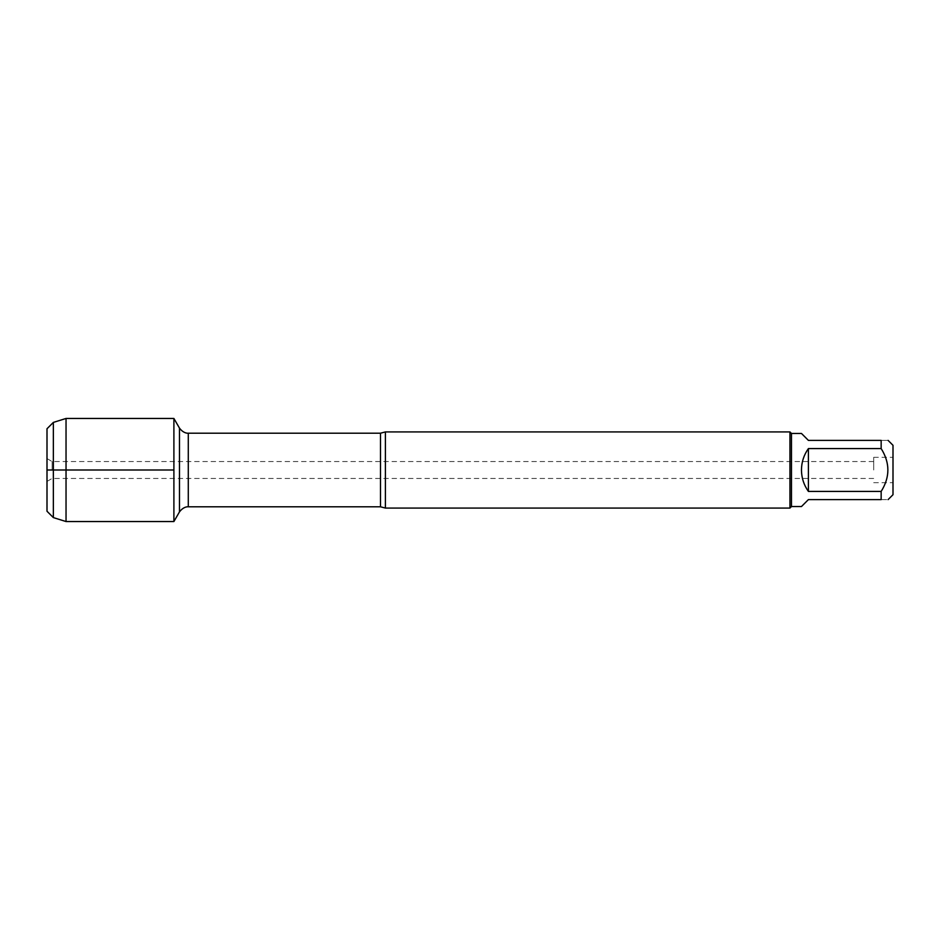 <?xml version="1.0" encoding="UTF-8"?>
<svg xmlns="http://www.w3.org/2000/svg" width="940" height="940" viewBox="0 0 940 940"><rect width="100%" height="100%" fill="white"/><g stroke="black" fill="none" stroke-linecap="round" stroke-linejoin="round"><path stroke-width="0.7" stroke-dasharray="4.7 3.53" d="M873.695 470L873.695 457.31L873.695 470M173.9 470L173.9 521.547L173.9 470M385.4 508.07L385.4 431.93M789.952 431.93L789.952 508.07M893 470L893 482.69L893 470M893 494.699L893 445.302M801.468 506.543L808.4 499.61L881.156 499.61C890.11 499.61 890.11 499.61 881.156 499.61L881.156 491.42C890.11 477.144 890.11 462.856 881.156 448.58L881.156 440.39C890.11 440.39 890.11 440.39 881.156 440.39L808.4 440.39L801.468 433.457M808.4 491.42C799.235 477.144 799.235 462.856 808.4 448.58L808.4 491.42L881.156 491.42M808.4 448.58L881.156 448.58M791.48 433.457L791.48 506.543M52.123 470L52.123 461.54L52.123 470M47 470L47 458.579L47 470M47 428.757L47 511.243M66.035 418.453L66.035 521.547M53.345 517.587L53.345 422.413M380.488 433.199L380.488 506.801M188.282 506.801L188.282 433.199M179.481 428.123L179.481 511.877M873.695 461.54L52.123 461.54L47 458.579M873.695 478.46L52.123 478.46L47 481.421M873.695 482.69L893 482.69M873.695 457.31L893 457.31"/><path stroke-width="1.41" d="M385.4 431.93L385.4 508.07L789.952 508.07L789.952 431.93L385.4 431.93L380.488 433.199L188.282 433.199L188.282 506.801C189.058 506.86 184.123 505.744 179.481 511.877L179.481 428.123L173.9 418.453L173.9 521.547L173.9 418.453L66.035 418.453L66.035 521.547L173.9 521.547L179.481 511.877M888.089 440.39L893 445.302L893 494.699L888.089 499.61M808.4 499.61L801.468 506.543L791.48 506.543L791.48 433.457L801.468 433.457L808.4 440.39L881.156 440.39C890.11 440.39 890.11 440.39 881.156 440.39L881.156 448.58C890.11 462.856 890.11 477.144 881.156 491.42L881.156 499.61C890.11 499.61 890.11 499.61 881.156 499.61L808.4 499.61M808.4 448.58C803.841 454.995 801.538 462.128 801.468 470C801.538 477.873 803.841 485.005 808.4 491.42L808.4 448.58L881.156 448.58M808.4 491.42L881.156 491.42M53.345 517.587L47 511.243L47 428.757L53.345 422.413L53.345 517.587L66.035 521.547M173.9 470L47 470L173.9 470M385.4 508.07L380.488 506.801L380.488 433.199M380.488 506.801L188.282 506.801M188.282 433.199C189.058 433.14 184.123 434.257 179.481 428.123M791.48 433.457L789.952 431.93M791.48 506.543L789.952 508.07M53.345 422.413L66.035 418.453"/></g></svg>
